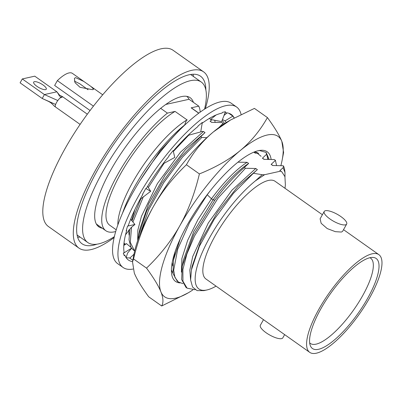 <?xml version="1.0" encoding="UTF-8"?>
<svg xmlns="http://www.w3.org/2000/svg" width="402" height="402" viewBox="0 0 402 402"><rect width="100%" height="100%" fill="white"/><g stroke="black" fill="none" stroke-linecap="round" stroke-linejoin="round"><path stroke-width="0.6" d="M372.177 253.803A59.848 18.417 -54.7 0 1 378.835 254.627A59.848 18.417 -54.7 0 1 364.745 306.033A59.848 18.417 -54.7 0 1 316.399 353.192A59.848 18.417 -54.7 0 1 309.741 352.368A59.848 18.417 -54.7 0 1 323.826 300.962A59.848 18.417 -54.7 0 1 372.177 253.803M369.981 257.707A55.144 16.969 -54.7 0 1 372.895 257.426A55.144 16.969 -54.7 0 1 365.845 301.415A55.144 16.969 -54.7 0 1 318.595 349.283A55.144 16.969 -54.7 0 1 310.399 345.831A55.144 16.969 -54.7 0 1 328.313 296.766A55.144 16.969 -54.7 0 1 369.981 257.707M309.741 352.368L205.975 279.013A59.848 18.417 125.3 0 1 220.065 227.607A59.848 18.417 125.3 0 1 268.41 180.448A59.848 18.417 -54.7 0 1 275.068 181.272L322.389 214.728M324.213 211.482L320.108 218.799L321.158 223.311L327.228 228.577L335.363 231.668L341.398 232.049L342.559 231.396L346.665 224.085A12.874 3.935 29.3 0 0 339.172 215.432A12.874 3.935 29.3 0 0 325.434 210.713A12.874 3.935 29.3 0 0 324.213 211.482A12.874 3.935 29.3 0 0 331.7 220.135A12.874 3.935 29.3 0 0 345.439 224.854A12.874 3.935 29.3 0 0 346.665 224.085M263.496 319.675L260.36 325.258A12.874 3.935 29.3 0 0 267.853 333.911A12.874 3.935 29.3 0 0 281.591 338.63A12.874 3.935 29.3 0 0 282.812 337.861L284.636 334.615M285.018 188.307L285.37 184.734L284.917 176.619L281.777 171.77L280.676 171.136L264.586 174.709L255.406 180.86A72.038 22.165 125.3 0 0 202.653 251.541A72.038 22.165 125.3 0 0 207.025 289.942A72.038 22.165 125.3 0 0 216.05 286.134M276.541 165.448L275.43 160.338L274.34 159.569L263.993 159.343L262.411 158.227L263.576 158.906M275.43 160.338L271.134 164.393L272.717 165.508L283.063 165.735L283.5 166.041A78.229 24.07 -54.7 0 1 284.802 170.79L284.993 172.443L283.124 167.745L283.5 166.041M283.124 167.745L279.862 170.559L280.676 171.136M264.586 174.709L262.174 174.719L255.406 180.86M207.025 289.942L204.015 290.626L197.101 290.621L192.548 287.013L190.613 279.993L191.412 269.938L199.347 246.401L214.246 219.271L233.421 193.352L253.401 173.262L262.174 174.719M253.401 173.262L257.375 169.614L255.793 168.493L245.446 168.267L244.356 167.498L248.652 163.443L247.069 162.328L237.909 162.182M206.814 137.69L201.829 137.434L200.739 136.665L205.03 132.61L203.452 131.489L200.794 131.554M184.613 125.117L186.422 120.238L187.267 120.052L175.056 111.419L167.423 113.113L160.634 108.314M198.668 113.163L191.146 107.842L198.774 106.148L189.061 99.284L165.659 104.48M211.965 119.756L210.07 121.223L211.648 122.339L221.994 122.565L223.085 123.334L218.969 127.514M253.828 152.157L255.27 153.177L258.134 153.112M267.817 159.282L266.707 154.172L262.411 158.227M122.474 213.346A78.229 24.07 125.3 0 1 182.287 126.921L160.172 150.815L139.881 180.825M124.012 243.024L125.107 244.255M129.992 246.557L130.58 246.632M223.472 124.329L223.085 123.334M188.679 135.208L173.362 151.489M164.076 163.307L148.303 187.518M143.358 196.668L132.926 222.01M131.549 227.236L130.273 242.361L134.655 251.099L131.499 248.22M130.957 247.361L129.017 239.783L129.896 229.13M131.957 220.834L140.971 198.487M201.829 137.434L182.433 157.242L163.629 182.799L148.66 209.889L140.127 234.054M137.916 240.004L138.615 235.326L146.7 211.04L161.694 183.347L180.865 157.041L200.739 136.665M181.423 272.104L181.875 258.612L187.633 240.396L197.93 219.628L211.472 198.769L207.246 194.759L189.638 222.447L177.714 249.15L173.679 270.219L174.94 277.44L178.357 281.998L182.92 283.636M207.246 194.759L210.065 190.98M178.357 281.998L177.267 281.224L172.95 273.405L173.513 259.968L180.227 238.878M245.446 168.267L218.105 198.05L194.598 235.863L186.9 253.969L182.89 269.516L182.94 281.234L187.081 288.164L195.176 289.731M244.356 167.498C234.632 175.8 224.808 186.684 214.879 200.156L213.05 199.889C225.658 182.845 237.522 170.694 248.652 163.443M187.081 288.164L185.99 287.395L181.674 279.581L182.237 266.159L193.613 234.879L214.879 200.156M115.741 231.502A78.229 24.07 -54.7 0 1 114.535 231.808A78.229 24.07 -54.7 0 1 105.832 230.728A78.229 24.07 -54.7 0 1 114.962 179.568A78.229 24.07 -54.7 0 1 167.423 113.113M138.615 235.326L139.765 229.291L148.639 203.794L165.177 175.091L185.543 149.494L205.03 132.61M131.615 220.417L134.946 209.457M173.518 259.968L175.151 251.612M192.076 266.446L200.98 240.793L217.522 212.095L237.883 186.493L257.375 169.614M182.237 266.164L183.382 260.124L193.739 231.552L213.05 199.889L211.472 198.769C224.075 181.724 235.944 169.579 247.069 162.328M284.988 176.885L284.993 172.443M262.657 175.89L264.516 174.659M279.862 170.559L281.033 171.247M190.613 279.963L189.829 270.049L192.739 256.481L208.281 222.999L231.944 190.191L255.793 168.493M271.134 164.393L272.295 165.071M172.699 265.938L172.252 262.33M253.863 152.137L255.466 153.167M137.685 240.677L137.846 230.115L141.424 216.361L157.368 183.624L180.453 152.217L203.452 131.489M182.287 126.921L184.453 125.107M129.082 235.1L128.605 230.055M214.768 120.288L215.115 122.278M210.07 121.223L211.844 122.334M117.856 224.964A72.038 22.165 -54.7 0 1 140.434 169.549A72.038 22.165 -54.7 0 1 186.422 120.238M191.146 107.842A71.481 21.994 -54.7 0 1 192.251 108.48L198.769 113.088M116.243 229.828L109.726 225.22A71.481 21.994 -54.7 0 1 121.705 171.85A71.481 21.994 -54.7 0 1 175.056 111.419M198.774 106.148A78.229 24.07 -54.7 0 1 200.181 112.052M186.704 96.304A78.229 24.07 -54.7 0 1 189.061 99.284M193.498 76.541A102.61 31.577 125.3 0 0 192.94 74.249M80.033 237.044A102.61 31.577 -54.7 0 1 77.686 237.286M96.962 244.185A102.61 31.577 -54.7 0 1 93.46 245.19A102.61 31.577 -54.7 0 1 82.043 243.773A102.61 31.577 -54.7 0 1 106.198 155.634A102.61 31.577 -54.7 0 1 189.091 74.777A102.61 31.577 -54.7 0 1 200.508 76.194A102.61 31.577 -54.7 0 1 205.874 90.118M114.163 237.547A107.932 33.21 -54.7 0 1 90.983 249.607A107.932 33.21 -54.7 0 1 78.973 248.119A107.932 33.21 -54.7 0 1 104.379 155.413A107.932 33.21 -54.7 0 1 191.568 70.36A107.932 33.21 -54.7 0 1 203.583 71.847A107.932 33.21 -54.7 0 1 205.352 108.555M78.973 248.119L48.486 226.567A107.932 33.21 125.3 0 1 73.893 133.861A107.932 33.21 125.3 0 1 161.086 48.808A107.932 33.21 -54.7 0 1 173.096 50.295L203.583 71.847M309.686 342.916A52.225 16.07 -54.7 0 0 310.223 343.373A52.225 16.07 -54.7 0 0 316.108 344.147A52.225 16.07 125.3 0 0 358.373 302.872A52.225 16.07 125.3 0 0 370.518 258.084A52.225 16.07 125.3 0 0 369.905 257.727M93.425 106.128L57.355 80.626A30.969 9.527 125.3 0 1 68.953 72.943A30.969 9.527 -54.7 0 1 72.4 73.37L83.882 81.485L75.546 77.606L74.405 78.43L75.028 82.661L80.073 87.334L92.646 89.691L93.596 89.204L91.204 86.661L83.882 81.485M74.34 81.083L79.742 83.757L88.038 89.721M57.355 80.626L54.642 85.465L90.068 110.505M55.275 106.575L55.556 107.043A6.251 1.925 -54.7 0 1 56.521 102.525A6.251 1.925 -54.7 0 1 62.777 96.837L62.782 96.842C60.566 95.575 59.194 94.978 58.667 95.033M59.677 95.294L56.883 91.797L34.763 76.169L22.291 78.938L20.1 82.842L42.22 98.48L47.984 101.148L55.617 104.44L42.215 98.485L44.411 94.565L22.291 78.938M45.597 89.621A7.231 2.211 29.3 0 0 46.285 89.189A7.231 2.211 29.3 0 0 42.079 84.33A7.231 2.211 29.3 0 0 34.366 81.676A7.231 2.211 29.3 0 0 33.678 82.114A7.231 2.211 29.3 0 0 37.883 86.968A7.231 2.211 29.3 0 0 45.597 89.621M43.456 96.279L43.215 96.706M80.109 124.399L55.566 107.048M60.109 97.962L62.777 96.837L87.324 114.188M44.411 94.565L57.818 100.525L44.411 94.565L56.883 91.797L60.702 97.47M117.721 263.692A98.279 30.24 -54.7 0 1 132.846 192.679A98.279 30.24 125.3 0 1 231.185 103.188L236.572 106.992A98.279 30.24 125.3 0 0 138.233 196.488A98.279 30.24 -54.7 0 0 123.107 267.496L117.721 263.692M126.117 257.597A89.118 27.421 125.3 0 0 130.052 257.873M132.972 269.069A98.279 30.24 -54.7 0 1 123.107 267.496M241.064 114.384A98.279 30.24 125.3 0 0 236.572 106.992M132.575 261.601A89.118 27.421 -54.7 0 1 128.394 260.019A89.118 27.421 -54.7 0 1 124.816 255.009L124.258 255.637L123.319 253.295L124.138 252.441A89.118 27.421 -54.7 0 1 126.7 230.487L126.198 230.823L127.545 226.11L128.233 225.713A89.118 27.421 -54.7 0 1 142.816 194.377L142.514 194.337L145.78 188.513L146.157 188.674A89.118 27.421 125.3 0 1 168.855 156.353L168.83 155.946L173.146 150.574L174.759 157.413L162.9 163.961M225.03 112.776A89.118 27.421 -54.7 0 1 231.286 114.475A89.118 27.421 -54.7 0 1 234.2 117.937M202.171 123.243A89.118 27.421 -54.7 0 1 221.999 113.113L222.472 112.369L225.437 111.711L221.648 121.605L210.553 119.484L216.11 114.962M173.262 151.067A89.118 27.421 -54.7 0 1 197.839 126.61L198.096 125.947L202.301 122.464L200.739 131.906L187.955 135.404M125.524 234.793L131.158 227.557L134.946 224.467L127.545 226.11M234.145 117.972L232.869 116.128L228.723 113.233M133.977 254.265L129.776 258.129L132.836 260.24M140.002 199.462L150.68 191.297L145.78 188.513M150.68 191.297L147.569 186.352M209.437 118.374L210.553 119.484M224.014 115.424L227.1 112.887M222.462 119.489L225.014 120.922L232.869 116.128M225.014 120.922L226.311 122.499M224.703 123.52L222.115 120.384M123.801 245.466L126.474 243.632L131.781 248.044L127.6 253.059L126.107 257.632M131.248 248.376L123.319 253.295M126.474 243.632L123.841 244.838M134.946 224.467L130.65 219.246M114.374 236.652A98.279 30.24 -54.7 0 1 87.762 242.512A98.279 30.24 -54.7 0 1 102.892 171.498A98.279 30.24 -54.7 0 1 201.226 82.008A98.279 30.24 -54.7 0 1 204.578 109.048M193.407 102.354A79.093 24.336 125.3 0 0 190.151 97.676A79.093 24.336 125.3 0 0 111.012 169.694A79.093 24.336 125.3 0 0 102.274 228.21M99.143 225.999A98.279 30.24 -54.7 0 1 98.374 226.487M146.529 268.124C160.167 255.039 171.247 240.944 179.779 225.844A98.249 30.23 -54.7 0 0 160.926 291.877C158.453 285.767 153.654 277.847 146.529 268.124L133.539 258.943C138.162 239.486 144.7 222.18 153.152 207.02C161.679 191.92 172.765 177.825 186.402 164.74C193.643 151.825 202.708 140.826 213.598 131.75A98.249 30.23 -54.7 0 1 227.899 121.55L230.502 120.032L213.598 131.75A98.249 30.23 125.3 0 0 153.152 207.02A98.249 30.23 125.3 0 0 133.936 254.466L132.519 261.908L134.303 273.053C136.775 279.164 141.574 287.078 148.7 296.802L161.689 305.987C163.579 302.631 163.323 297.927 160.926 291.877A98.249 30.23 125.3 0 0 188.216 292.837A98.249 30.23 125.3 0 0 192.92 289.877M255.26 151.599L261.074 156.303M268.084 159.287L266.029 152.313M257.33 152.715L257.652 153.117M254.039 152.067A73.099 22.492 -54.7 0 1 258.682 153.463M257.788 150.82A78.601 24.185 -54.7 0 1 259.597 150.554L266.159 152.433L269.069 159.303M172.925 273.249L171.398 269.968M180.026 282.918A79.385 24.427 -54.7 0 1 171.559 273.385A79.385 24.427 -54.7 0 1 201.422 202.502A79.385 24.427 -54.7 0 1 258.28 150.705A79.385 24.427 -54.7 0 1 258.36 150.685A79.385 24.427 -54.7 0 1 271.124 159.378M179.779 225.844A98.249 30.23 -54.7 0 1 240.22 150.574C251.109 141.494 260.174 130.499 267.415 117.585C274.541 127.308 279.34 135.228 281.817 141.333A98.249 30.23 125.3 0 0 240.22 150.574C229.261 159.594 215.648 167.378 199.392 173.92C194.769 193.377 188.231 210.683 179.779 225.844M282.179 159.921L283.601 152.479L281.817 141.333A98.249 30.23 -54.7 0 1 282.179 159.921A98.249 30.23 -54.7 0 1 280.887 165.594M188.216 292.837L161.689 305.987M186.402 164.74L199.392 173.92M133.539 258.943L132.519 261.908M230.502 120.032L254.426 108.399L267.415 117.585M378.835 254.627L343.529 229.668M125.022 244.295L123.957 243.542M105.832 230.728L96.405 224.065M191.412 269.938L192.106 266.295M280.877 171.136L281.777 171.77M272.169 164.981L272.908 165.503M263.441 158.805L264.184 159.333M91.204 86.661L102.686 94.782M55.556 107.043C52.436 104.932 52.798 103.495 47.984 101.148M132.936 255.22L134.002 254.139M87.762 242.512L77.134 234.994M201.226 82.008L190.593 74.491"/></g></svg>
